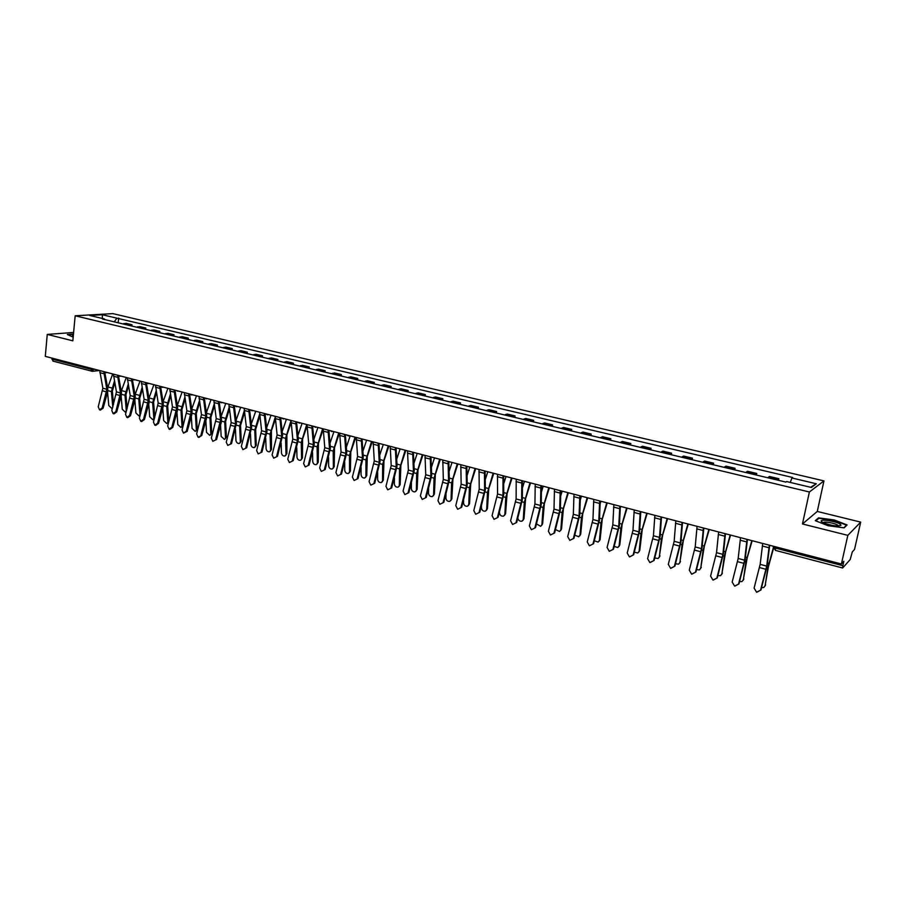 <?xml version="1.0" encoding="UTF-8"?>
<svg xmlns="http://www.w3.org/2000/svg" width="906" height="906" viewBox="0 0 906 906"><rect width="100%" height="100%" fill="white"/><g stroke="black" fill="none" stroke-linecap="round" stroke-linejoin="round"><path stroke-width="1.36" d="M847.823 535.355L860.7 522.116L817.28 511.448L823.95 480.893L112.831 313.612L75.164 315.786L809.386 491.992L802.467 523.974L847.823 535.355L841.414 563.985L45.3 356.364L47.248 334.405L72.842 340.826L75.164 315.786M860.7 522.116L854.528 549.444L852.297 551.924L850.202 559.512L842.637 567.994L775.389 550.372L775.468 548.107L842.84 565.706L842.637 567.994M53.295 361.12L51.936 359.093L90.725 369.229L95.209 369.376M52.016 358.119L51.936 359.093M73.612 332.468L47.248 334.405M842.84 565.706L843.826 561.301L841.414 563.985M777.303 480.044L778.854 478.719L769.477 476.488L767.892 477.79M778.514 480.327L778.854 478.719M755.151 474.755L756.782 473.464L747.541 471.267L745.876 472.547M756.442 475.061L756.782 473.464M733.316 469.546L735.026 468.289L725.921 466.114L724.177 467.36M734.698 469.874L735.026 468.289M711.799 464.416L713.588 463.181L704.608 461.041L702.796 462.264M713.271 464.767L713.588 463.181M690.598 459.353L692.456 458.153L683.6 456.046L681.708 457.236M692.15 459.727L692.456 458.153M669.693 454.37L671.618 453.193L662.898 451.12L660.938 452.275M671.323 454.755L671.618 453.193M649.081 449.444L651.074 448.3L642.479 446.25L640.44 447.383M650.791 449.852L651.074 448.3M628.753 444.597L630.825 443.487L622.343 441.46L620.248 442.57M630.542 445.027L630.825 443.487M608.719 439.818L610.848 438.731L602.49 436.737L600.327 437.813M610.576 440.259L610.848 438.731M588.957 435.106L591.154 434.042L582.898 432.071L580.678 433.125M590.882 435.56L591.154 434.042M569.466 430.452L571.731 429.421L563.589 427.473L561.301 428.504M571.46 430.928L571.731 429.421M550.236 425.865L552.558 424.857L544.529 422.943L542.184 423.951M552.298 426.364L552.558 424.857M531.278 421.347L533.657 420.35L525.729 418.47L523.328 419.444M533.408 421.856L533.657 420.35M512.57 416.885L515.004 415.911L507.19 414.053L504.733 415.005M514.755 417.406L515.004 415.911M494.11 412.479L496.601 411.539L488.889 409.705L486.375 410.633M496.363 413.011L496.601 411.539M475.899 408.13L478.436 407.213L470.826 405.401L468.266 406.307M478.209 408.685L478.436 407.213M457.926 403.838L460.52 402.944L453.011 401.154L450.395 402.049M460.293 404.404L460.52 402.944M440.191 399.614L442.83 398.742L435.412 396.975L432.751 397.836M442.604 400.192L442.83 398.742M422.683 395.435L425.367 394.586L418.051 392.842L415.344 393.68M425.152 396.024L425.367 394.586M405.401 391.313L408.142 390.475L400.916 388.765L398.153 389.58M407.927 391.913L408.142 390.475M388.346 387.247L391.132 386.432L383.997 384.733L381.188 385.537M390.916 387.859L391.132 386.432M371.505 383.227L374.325 382.434L367.292 380.758L364.439 381.539M374.133 383.85L374.325 382.434M354.88 379.263L357.745 378.481L350.792 376.828L347.904 377.598M357.553 379.897L357.745 378.481M338.459 375.344L341.369 374.586L334.507 372.955L331.573 373.702M341.177 375.99L341.369 374.586M322.253 371.471L325.197 370.735L318.425 369.127L315.447 369.852M325.016 372.14L325.197 370.735M306.239 367.655L309.229 366.941L302.536 365.345L299.524 366.058M309.048 368.323L309.229 366.941M290.43 363.884L293.453 363.181L286.84 361.607L283.793 362.298M293.284 364.563L293.453 363.181M274.812 360.158L277.882 359.478L271.347 357.915L268.267 358.595M277.7 360.848L277.882 359.478M259.388 356.477L262.491 355.809L256.036 354.28L252.921 354.937M262.321 357.179L262.491 355.809M244.144 352.842L247.281 352.196L240.905 350.679L237.757 351.313M247.123 353.555L247.281 352.196M229.093 349.252L232.264 348.617L225.968 347.123L222.774 347.745M232.106 349.965L232.264 348.617M214.224 345.696L217.417 345.084L211.2 343.601L207.984 344.212M217.27 346.432L217.417 345.084M199.524 342.196L202.763 341.596L196.602 340.135L193.363 340.724M202.604 342.932L202.763 341.596M185.005 338.731L188.267 338.142L182.185 336.704L178.912 337.281M188.12 339.478L188.267 338.142M170.656 335.311L173.941 334.733L167.938 333.306L164.632 333.872M173.805 336.058L173.941 334.733M156.466 331.924L159.796 331.37L153.85 329.954L150.521 330.509M159.649 332.683L159.796 331.37M142.457 328.584L145.798 328.04L139.932 326.647L136.568 327.179M145.662 329.342L145.798 328.04M128.595 325.277L131.97 324.744L126.172 323.363L122.786 323.884M131.846 326.047L131.97 324.744M790.236 482.434L791.923 477.983L816.329 483.77L811.402 487.473L786.635 481.573L785.876 482.083L102.605 319.071L104.383 318.957L89.717 315.469L102.344 314.733L116.919 318.176L114.224 321.845M791.923 477.983L792.648 477.496L116.919 318.176M823.95 480.893L809.386 491.992M817.28 511.448L802.467 523.974M815.264 520.667L828.05 525.707L844.12 527.858L847.076 524.936L834.245 519.965L818.503 517.858L815.264 520.667M73.465 334.065L67.327 334.529L73.182 337.157M118.176 322.785L118.652 318.074M104.756 319.591L104.383 318.957M816.329 483.77L810.61 487.292M102.378 318.482L102.344 314.733M818.311 518.742L818.503 517.858M762.727 543.464L760.157 564.347L754.109 588.085L756.578 592.196L760.961 589.965L756.804 592.252M769.341 545.186L766.702 566.103L760.632 589.897M769.692 545.276L767.246 565.072L760.961 589.965M773.441 548.594L768.367 566.952L765.004 586.148M761.561 587.688L763.781 587.507L765.604 584.925M773.282 547.949L767.858 567.79L765.094 585.774M740.519 537.666L738.186 558.458L732.184 582.026L734.619 586.103L738.968 583.894L734.8 586.148M747.031 539.364L744.63 560.191L738.617 583.804M747.416 539.466L745.196 559.172L738.968 583.894M718.639 531.969L716.533 552.66L710.587 576.057L712.965 580.1L717.292 577.903L713.135 580.134M725.06 533.634L722.886 554.359L716.918 577.813M725.457 533.747L723.464 553.362L717.292 577.903M840.394 524.325C836.566 520.995 817.325 518.413 821.844 521.845L823.294 522.728C831.742 525.82 837.642 526.646 840.972 525.231L840.394 524.325M838.277 526.035L837.857 525.299C835.525 523.192 823.237 521.052 823.407 522.773M815.842 520.893L818.831 518.289L834.086 520.338L846.521 525.152L843.826 527.813M73.363 335.186L72.491 335.458L73.25 336.364M67.769 334.79L73.443 334.359M752.105 540.882L747.201 557.802L743.237 580.236M739.568 581.629L742.025 581.55L743.871 578.968M751.81 540.61L745.944 561.901L743.35 579.795M730.429 535.525L725.593 552.037L721.776 574.415M717.892 575.616L720.576 575.672L722.456 573.09M730.111 535.265L724.336 556.103L721.901 573.917M697.076 526.341L695.196 546.941L689.285 570.168L691.629 574.178L695.933 571.992L691.776 574.211M703.396 527.994L701.459 548.617L695.536 571.901M703.826 528.107L702.048 547.632L695.933 571.992M675.819 520.803L674.166 541.301L668.3 564.37L670.599 568.334L674.879 566.182L670.734 568.368M682.059 522.422L680.338 542.954L674.46 566.069M682.512 522.547L680.95 541.981L674.879 566.182M654.868 515.333L653.43 535.752L647.609 558.651L649.862 562.581L654.121 560.44L649.987 562.615M661.018 516.941L659.511 537.383L653.679 560.327M661.493 517.066L660.134 536.409L654.121 560.44M709.104 530.112L704.313 546.363L700.621 568.674M696.544 569.681L699.443 569.885L701.335 567.292M708.73 529.919L703.045 550.384L700.768 568.107M688.107 524.653L683.328 540.757L679.772 563M675.514 563.792L678.605 564.166L680.519 561.584M687.699 524.54L682.048 544.755L679.93 562.388M667.45 519.172L662.637 535.231L659.217 557.417M654.778 557.971L658.062 558.538L659.998 555.956M666.986 519.138L661.357 539.195L659.387 556.748M634.223 509.953L632.977 530.27L627.212 553.011L629.421 556.907L633.656 554.778L629.534 556.941M640.282 511.528L638.979 531.879L633.192 554.665M640.78 511.664L639.625 530.927L633.656 554.778M647.111 513.645L642.229 529.784L639.761 550.406L638.934 551.901M634.347 552.196L637.813 552.977L639.761 550.406M646.601 513.702L640.95 533.725L639.138 551.176M613.86 504.642L612.818 524.868L607.088 547.451L609.274 551.312L613.475 549.206L609.274 551.312M619.84 506.194L618.741 526.454L613 549.081M620.361 506.329L619.398 525.514L613.475 549.206M627.088 508.096L622.116 524.415L619.795 544.925L618.945 546.465M614.211 546.477L617.835 547.496L619.795 544.925M626.522 508.266L620.837 528.323L619.16 545.695M620.723 506.431L620.214 508.107M593.792 499.399L592.943 519.546L587.258 541.969L589.398 545.797L593.577 543.702L589.398 545.797M599.681 500.939L598.775 521.109L593.079 543.577M600.225 501.086L599.455 520.18L593.577 543.702M607.258 502.921L602.275 519.127L600.112 539.534L599.228 541.097M594.359 540.803L598.13 542.094L600.112 539.534M603.43 501.924L606.76 502.785L600.984 523L599.455 540.282M600.95 501.267L600.044 504.223M573.996 494.246L573.339 514.291L567.7 536.567L569.795 540.361L573.962 538.289L569.795 540.361M579.806 495.752L579.093 515.831L573.441 538.153M580.372 495.91L579.783 514.914L573.962 538.289M587.688 497.813L582.717 513.906L580.689 534.2L579.783 535.808M574.8 535.163L578.707 536.76L580.689 534.2M587.167 497.677L581.414 517.745L580.021 534.948M581.448 496.182L580.18 500.248M554.472 489.149L554.008 509.104L548.402 531.233L550.463 534.993L554.608 532.932L550.463 534.993M560.202 490.644L559.682 510.633L554.064 532.796M560.791 490.803L560.384 509.727L554.608 532.932M568.39 492.785L563.407 508.753L561.539 528.945L560.599 530.576M555.514 529.546L559.546 531.505L561.539 528.945M567.847 492.638L562.116 512.558L560.848 529.682M562.207 491.165L560.621 496.228M535.22 484.132L534.936 503.996L529.376 525.967L531.403 529.704L535.514 527.654L531.403 529.704M540.871 485.605L540.531 505.491L534.959 527.519M541.482 485.763L541.244 504.597L535.514 527.654M549.353 487.813L544.37 503.668L542.637 523.77L541.675 525.423M536.522 523.928L540.633 526.318L542.637 523.77M548.798 487.666L543.079 507.451L541.935 524.483M543.226 486.216L541.358 492.162M516.227 479.183L516.114 498.957L510.599 520.78L512.592 524.483L516.692 522.456L512.592 524.483M521.811 480.633L521.641 500.429L516.103 522.309M522.434 480.792L522.366 499.546L516.692 522.456M530.576 482.921L525.593 498.651L523.996 518.651L523 520.327M517.836 518.221C518.436 520.52 519.817 521.516 521.981 521.188L523.996 518.651M529.999 482.762L524.291 502.411L523.283 519.365M524.495 481.335L522.366 488.074M497.496 474.291L497.553 493.985L492.071 515.661L494.042 519.331L498.107 517.315L494.042 519.331M503 475.729L503 495.446L497.507 517.167M503.645 475.899L503.736 494.563L498.107 517.315M512.037 478.085L507.066 493.702L505.593 513.6L504.574 515.31M499.523 512.083L499.489 512.83C499.897 515.299 501.256 516.397 503.577 516.137L505.593 513.6M511.448 477.926L505.752 497.439L504.869 514.314M506.024 476.511L503.645 483.963M479.025 469.478L479.24 489.07L473.804 510.61L475.729 514.257L479.784 512.252L475.729 514.257M484.438 470.894L484.619 490.52L479.161 512.094M485.106 471.063L485.367 489.648L479.784 512.252M493.759 473.317L488.776 488.821L487.439 508.628L486.397 510.35M481.471 506.012L481.392 507.858C481.799 510.293 483.136 511.392 485.423 511.154L487.439 508.628M493.147 473.159L487.473 492.524L486.703 509.319M487.7 472.037L485.186 479.852M460.792 464.721L461.165 484.234L455.763 505.627L457.666 509.24L461.686 507.258L457.666 509.24M466.137 466.114L466.477 485.65L461.063 507.088M466.828 466.296L467.236 484.801L461.686 507.258M475.707 468.606L470.735 484.008L469.523 503.713L468.459 505.446M463.634 500.089L463.532 502.955C463.94 505.367 465.265 506.454 467.496 506.228L469.523 503.713M475.084 468.447L469.421 487.677L468.776 504.393M469.648 467.53L466.998 475.729M442.796 460.022L443.328 479.455L437.972 500.712L439.84 504.291L443.838 502.32L439.84 504.291M448.074 461.403L448.572 480.86L443.193 502.151M448.776 461.584L449.342 480.01L443.838 502.32M457.892 463.963L452.921 479.251L451.834 498.855L450.758 500.622M446.012 494.325L445.899 498.119C446.307 500.497 447.609 501.584 449.806 501.369L451.834 498.855M457.258 463.793L451.607 482.898L451.075 499.534M451.868 462.977L449.048 471.618M425.039 455.401L425.729 474.733L420.407 495.854L422.241 499.41L426.228 497.451L422.241 499.41M430.248 456.76L430.894 476.126L425.56 497.281M430.973 456.941L431.686 475.288L426.228 497.451M440.316 459.376L435.344 474.563L434.382 494.076L433.283 495.842M428.606 488.708L428.493 493.34C428.912 495.695 430.191 496.771 432.355 496.579L434.382 494.076M439.659 459.206L434.031 478.187L433.612 494.733M434.336 458.413L431.347 467.519M407.519 450.826L408.357 470.078L403.079 491.063L404.88 494.585L408.844 492.649L404.88 494.585M412.66 452.173L413.464 471.448L408.164 492.468M413.396 452.366L414.257 470.622L408.844 492.649M422.966 454.857L417.994 469.931L417.145 489.342L416.035 491.131M411.415 483.204L411.324 488.617C411.732 490.95 413 492.026 415.118 491.845L417.145 489.342M422.298 454.676L416.681 473.521L416.364 489.999M417.054 453.838L413.883 463.442M390.226 446.318L391.211 465.491L385.967 486.329L387.734 489.829L391.675 487.904L387.734 489.829M395.31 447.643L396.25 466.839L390.984 487.722M396.058 447.836L397.055 466.024L391.675 487.904M405.843 450.384L400.871 465.367L400.135 484.676L399.002 486.477M394.427 477.824L394.359 483.963C394.778 486.273 396.024 487.337 398.108 487.168L400.135 484.676M405.152 450.214L399.557 468.923L399.342 485.333M400.022 449.24L396.658 459.376M373.159 441.868L374.28 460.95L369.07 481.664L370.814 485.14L374.733 483.215L370.814 485.14M378.176 443.17L379.252 462.286L374.031 483.034M378.935 443.374L380.067 461.482L374.733 483.215M388.923 445.979L383.963 460.848L383.34 480.067L382.196 481.879M377.655 472.57L377.621 479.365C378.04 481.652 379.263 482.705 381.313 482.547L383.34 480.067M388.221 445.797L382.649 464.393L382.536 480.712M383.238 444.608L379.659 455.333M356.307 437.473L357.576 456.477L352.4 477.054L354.11 480.497L358.006 478.595L354.11 480.497M361.256 438.764L362.479 457.79L357.292 478.413M362.038 438.968L363.306 456.986L358.006 478.595M372.23 441.618L367.27 456.398L366.76 475.525L365.594 477.337M361.075 467.405L361.086 474.823C361.505 477.088 362.717 478.142 364.722 477.994L366.76 475.525M371.517 441.437L365.945 459.908L365.933 476.16M366.624 440.157L362.876 451.313M339.671 433.136L341.075 452.049L335.933 472.502L337.621 475.922L341.494 474.031L337.621 475.922M344.563 434.404L345.911 453.351L340.769 473.838M345.356 434.62L346.749 452.558L341.494 474.031M355.741 437.326L350.792 451.992L350.384 471.029L349.206 472.853M344.699 462.354L344.756 470.339C345.186 472.581 346.375 473.634 348.357 473.487L350.384 471.029M355.016 437.134L349.467 455.48L349.546 471.652M350.192 435.877L346.319 447.315M323.249 428.855L324.778 447.689L319.671 468.006L321.336 471.403L325.186 469.523L321.336 471.403M328.074 430.112L329.558 448.968L324.45 469.331M328.889 430.316L330.407 448.187L325.186 469.523M339.467 433.079L334.518 447.643L334.212 466.59L333.023 468.425M328.527 457.394L328.64 465.911C329.059 468.13 330.237 469.172 332.185 469.048L334.212 466.59M338.719 432.887L333.193 451.12L333.374 467.213M333.952 431.641L329.965 443.351M307.032 424.62L308.686 443.374L303.623 463.578L305.254 466.941L309.093 465.072L305.254 466.941M311.8 425.865L313.408 444.642L308.334 464.88M312.615 426.08L314.269 443.872L309.093 465.072M323.216 429.387L318.436 443.362L318.233 462.207L317.032 464.065M312.547 452.536L312.706 461.539C313.136 463.736 314.303 464.778 316.205 464.653L318.233 462.207M322.627 428.685L317.111 446.805L317.383 462.819M317.927 427.462L313.827 439.41M291.019 420.441L292.797 439.116L287.768 459.195L289.365 462.536L293.193 460.678L289.365 462.536M295.718 421.675L297.462 440.361L292.423 460.475M296.556 421.89L298.323 439.603L293.193 460.678M306.987 426.239L302.57 439.116L302.457 457.881L301.234 459.761M296.749 447.757L296.987 457.213C297.417 459.399 298.561 460.429 300.441 460.316L302.457 457.881M306.738 424.54L301.234 442.536L301.596 458.481M302.083 423.329L297.893 435.503M275.209 416.318L277.111 434.914L272.106 454.857L273.68 458.176L277.485 456.341L273.68 458.176M279.852 417.53L281.709 436.148L276.704 456.137M280.701 417.757L282.581 435.39L277.485 456.341M291.053 422.875L286.885 434.937L286.874 453.612L285.628 455.514M281.143 443.068L281.449 452.955C281.879 455.106 283.012 456.137 284.858 456.035L286.874 453.612M291.019 420.509L285.56 438.334L286.013 454.2M286.443 419.252L282.162 431.63M259.592 412.253L261.608 430.758L256.636 450.588L258.187 453.872L261.97 452.049L258.187 453.872M264.178 413.442L266.16 431.981L261.177 451.845M265.039 413.668L267.032 431.233L261.97 452.049M275.333 419.467L271.392 430.803L271.483 449.387L270.214 451.301M265.73 438.447L266.104 448.73C266.534 450.871 267.655 451.89 269.467 451.8L271.483 449.387M275.164 417.462L270.067 434.178L270.6 449.976M270.996 415.22L266.624 427.791M244.167 408.221L246.296 426.658L241.358 446.364L242.887 449.625L246.647 447.813L242.887 449.625M248.697 409.41L250.792 427.859L245.843 447.609M249.569 409.637L251.675 427.122L246.647 447.813M259.818 416.069L255.651 429.501L256.273 445.22L254.982 447.156M250.498 433.917L250.939 444.574C251.37 446.692 252.48 447.711 254.258 447.621L256.273 445.22M259.592 414.189L254.767 430.067L255.39 445.797M255.73 411.245L251.279 423.985M228.924 404.257L231.166 422.604L226.262 442.196L227.768 445.435L231.506 443.634L227.768 445.435M233.397 405.424L235.605 423.793L230.69 443.419M234.292 405.65L236.5 423.068L231.506 443.634M244.495 412.672L240.543 425.446L241.245 441.097L239.943 443.045M235.447 429.455L235.956 440.463C236.387 442.558 237.485 443.566 239.241 443.498L241.245 441.097M244.258 410.814L239.648 426.013L240.35 441.664M240.656 407.315L236.126 420.203M213.873 400.327L216.228 418.595L211.347 438.074L212.831 441.29L216.557 439.501L212.831 441.29M218.289 401.483L220.611 419.772L215.73 439.285M219.195 401.709L221.506 419.048L221.211 422.74L216.557 439.501M229.365 409.286L225.617 421.449L226.398 437.02L225.073 438.991M220.566 425.061L221.155 436.398L224.405 439.41L226.398 437.02M229.116 407.44L224.711 422.003L225.503 437.587M225.764 403.43L221.143 416.454M199.003 396.443L201.46 414.642L196.613 433.997L198.074 437.19L201.778 435.412L198.912 437.417L198.074 437.19M203.374 397.587L205.798 415.809L200.939 435.197M204.28 397.825L206.704 415.095L206.409 418.753L201.778 435.412M214.428 405.922L210.871 417.496L211.732 433L210.385 434.982M205.866 420.746L206.523 432.377L209.739 435.378L211.732 433M214.167 404.087L209.954 418.04L210.815 433.555M211.041 399.591L206.364 412.751M184.314 392.615L186.874 410.735L182.061 429.976L183.499 433.147L186.33 431.154L187.18 431.381L183.499 433.147M188.629 393.736L191.155 411.879L186.33 431.154M189.547 393.985L192.072 411.177L191.789 414.823L187.18 431.381M199.671 402.57L196.296 413.589L197.225 429.025L195.877 431.007M191.325 416.488L192.072 428.402L195.243 431.392L197.225 429.025M199.399 400.746L195.379 414.121L196.319 429.569M196.489 395.797L191.744 409.07M169.796 388.833L172.457 406.873L167.678 426.001L169.094 429.15L171.902 427.168L172.752 427.394L169.943 429.376L169.094 429.15M174.054 389.942L176.693 408.006L171.902 427.168M177.78 390.916L174.983 390.18L177.61 407.304L177.35 410.939L172.752 427.394M185.084 399.24L181.891 409.727L182.899 425.095L181.528 427.088M176.964 412.298L177.78 424.484L180.917 427.451L182.899 425.095M184.801 397.417L180.962 410.259L181.981 425.639M182.117 392.049L177.304 405.435M155.447 385.095L158.21 403.057L153.454 422.071L154.847 425.197L157.633 423.227L158.493 423.453L155.719 425.424L154.847 425.197M159.66 386.194L162.389 404.178L157.633 423.227M160.6 386.545L163.318 403.487L163.069 407.088L158.493 423.453M170.69 395.922L167.655 405.911L168.743 421.211L167.35 423.215M162.763 408.176L163.669 420.599L166.761 423.555L168.743 421.211M170.396 394.11L166.727 406.432L167.814 421.743M167.904 388.334L163.046 401.822M141.279 381.392L144.133 399.274L139.411 418.187L140.781 421.29L143.533 419.331L144.405 419.557L141.653 421.517L140.781 421.29M145.436 382.479L148.267 400.384L143.533 419.331M146.387 382.91L149.196 399.705L148.958 403.295L144.405 419.557M156.455 392.615L153.59 402.139L154.745 417.462M154.394 418.731L153.341 419.387M148.731 404.11L149.705 416.771L152.774 419.705L154.745 417.372M156.16 390.814L152.65 402.66L153.805 417.893M153.861 384.676L148.946 398.266M127.27 377.745L130.215 395.548L125.526 414.348L126.874 417.428L129.603 415.469L130.487 415.707L127.757 417.666L126.874 417.428M131.381 378.81L134.303 396.647L129.603 415.469M132.344 379.32L135.232 395.967L135.005 399.546L130.487 415.707M140.237 415.231L139.501 415.594M134.858 400.101L135.911 412.989L138.946 415.899L140.657 413.702M142.401 389.342L139.683 398.414L140.86 413M142.083 387.541L138.743 398.923L139.966 414.099M139.988 381.052L135.017 394.744M113.42 374.133L116.455 391.868L111.8 410.554L113.125 413.612L115.832 411.664L116.715 411.902L114.02 413.849L113.125 413.612M117.486 375.186L120.498 392.944L115.832 411.664M118.46 375.752L121.438 392.275L121.223 395.831L116.715 411.902M121.132 396.149L122.276 409.24L125.277 412.139L126.715 410.101M128.505 386.081L125.945 394.722L127.123 408.629M128.188 384.291L124.983 395.231L126.274 410.339M126.262 377.474L121.257 391.256M99.739 370.565L102.865 388.221L98.233 406.805L99.535 409.84L102.208 407.904L103.114 408.142L100.441 410.078L99.535 409.84M103.76 371.607L106.851 389.297L102.208 407.904M104.745 372.219L107.803 388.629L107.599 392.162L103.114 408.142M107.576 392.253L108.788 405.537L111.766 408.425L112.604 407.689M112.74 407.19L112.922 406.534M114.779 382.853L112.355 391.086L113.544 404.325M114.45 381.064L111.393 391.585L112.752 406.624M112.695 373.94L107.644 387.813M94.031 369.07L91.665 371.245L90.815 368.232M137.712 326.806L143.59 328.199M151.653 330.124L157.599 331.539M165.764 333.487L171.778 334.914M180.034 336.885L186.115 338.334M194.473 340.328L200.634 341.8M209.082 343.804L215.311 345.299M223.873 347.338L230.181 348.833M238.833 350.905L245.22 352.423M253.986 354.506L260.452 356.047M269.32 358.164L275.866 359.727M284.846 361.868L291.472 363.442M300.554 365.605L307.27 367.213M316.477 369.399L323.261 371.018M332.581 373.238L339.467 374.88M348.901 377.134L355.865 378.787M365.424 381.064L372.479 382.751M382.162 385.05L389.308 386.76M399.116 389.093L406.352 390.814M416.284 393.181L423.612 394.937M433.68 397.326L441.109 399.104M451.301 401.528L458.821 403.329M469.161 405.786L476.783 407.609M487.247 410.101L494.982 411.936M505.593 414.472L513.419 416.33M524.178 418.9L532.116 420.792M543.011 423.385L551.052 425.299M562.105 427.938L570.259 429.886M581.459 432.547L589.738 434.518M601.086 437.224L609.478 439.229M620.984 441.969L629.489 443.997M641.165 446.783L649.795 448.832M661.629 451.652L670.383 453.736M682.388 456.601L691.267 458.719M703.452 461.618L712.444 463.759M724.811 466.715L733.939 468.889M746.476 471.879L755.74 474.087M768.469 477.111L777.869 479.353M123.941 323.521L129.751 324.903M755.468 541.573L751.912 540.644M733.282 535.786L729.76 534.868M711.425 530.078L707.937 529.172M689.885 524.461L686.431 523.566M668.651 518.923L665.231 518.039M647.722 513.476L644.336 512.581M627.099 508.096L623.736 507.213M586.714 497.553L583.407 496.692M566.941 492.4L563.668 491.55M547.439 487.315L544.2 486.465M528.209 482.298L524.993 481.46M509.24 477.36L506.046 476.522M490.531 472.479L487.371 471.652M472.083 467.666L468.934 466.839M453.872 462.909L450.746 462.105M435.899 458.232L432.796 457.417M418.164 453.6L415.095 452.807M400.667 449.036L397.621 448.244M383.385 444.552L380.373 443.747M366.296 440.123L363.34 439.308M349.523 435.707L348.176 435.854M332.91 431.369L331.573 431.528M316.511 427.088L315.197 427.247M300.316 422.875L299.014 423.023M284.325 418.697L283.046 418.855M268.538 414.586L267.27 414.744M252.944 410.52L251.687 410.678M237.542 406.5L236.307 406.658M222.321 402.524L221.109 402.694M207.293 398.606L206.092 398.776M192.446 394.733L191.257 394.903M163.284 387.134L162.129 387.304M148.958 383.397L147.814 383.566M134.801 379.705L133.68 379.874M120.815 376.058L119.705 376.228M106.999 372.457L105.889 372.626M773.226 546.782L775.468 548.107L775.729 546.85M775.536 550.316L773.282 547.167L773.475 546.261M766.702 566.103L760.157 564.347M768.934 547.734L762.32 546.012M766.057 569.33L759.522 567.575M766.827 567.507L767.858 567.79M767.495 562.966L768.854 563.328M744.63 560.191L738.186 558.458M746.646 541.901L740.134 540.202M744.007 563.396L737.575 561.663M722.886 554.359L716.533 552.66M724.687 536.159L718.277 534.483M722.286 557.552L715.933 555.842M744.8 561.595L745.944 561.901M745.423 557.077L746.918 557.473M723.09 555.774L724.336 556.103M723.679 551.267L725.298 551.709M701.459 548.617L695.196 546.941M703.056 530.497L696.737 528.844M700.87 551.788L694.619 550.112M680.338 542.954L674.166 541.301M681.731 524.914L675.502 523.294M679.76 546.114L673.6 544.449M659.511 537.383L653.43 535.752M660.712 519.421L654.574 517.813M658.956 540.52L652.875 538.877M701.697 550.033L703.045 550.384M702.241 545.548L703.985 546.012M680.61 544.37L682.048 544.755M681.108 539.908L682.977 540.406M659.817 538.787L661.357 539.195M660.281 534.347L662.263 534.88M638.979 531.879L632.977 530.27M639.998 513.996L633.94 512.411M638.447 534.993L632.456 533.385M639.319 533.283L640.95 533.725M639.738 528.878L641.844 529.432M618.741 526.454L612.818 524.868M619.568 508.651L613.6 507.088M618.22 529.557L612.309 527.96M619.115 527.858L620.837 528.323M619.489 523.464L621.709 524.064M598.775 521.109L592.943 519.546M599.432 503.385L593.543 501.845M598.277 524.189L592.445 522.615M599.183 522.513L600.984 523M599.523 518.141L601.844 518.764M579.093 515.831L573.339 514.291M579.568 498.187L573.77 496.669M578.606 518.889L572.864 517.349M579.534 517.235L581.414 517.745M579.84 512.887L582.264 513.532M559.682 510.633L554.008 509.104M559.987 493.068L554.268 491.562M559.206 513.679L553.543 512.15M560.146 512.037L562.116 512.558M560.418 507.7L562.943 508.379M540.531 505.491L534.936 503.996M540.678 488.006L535.038 486.533M540.078 508.526L534.483 507.02M541.018 506.896L543.079 507.451M541.256 502.592L543.883 503.294M521.641 500.429L516.114 498.957M521.63 483.023L516.058 481.573M521.199 503.442L515.684 501.958M522.162 501.833L524.291 502.411M522.366 497.553L525.084 498.277M503 495.446L497.553 493.985M502.841 478.108L497.349 476.669M502.581 498.436L497.134 496.975M503.555 496.839L505.752 497.439M503.725 492.581L506.533 493.328M484.619 490.52L479.24 489.07M484.302 473.26L478.878 471.833M484.2 493.487L478.832 492.049M485.186 491.913L487.473 492.524M485.333 487.666L488.232 488.447M466.477 485.65L461.165 484.234M466.012 468.47L460.667 467.077M466.08 488.617L460.78 487.19M467.077 487.054L469.421 487.677M467.179 482.83L470.169 483.623M448.572 480.86L443.328 479.455M447.96 463.747L442.683 462.366M448.187 483.804L442.955 482.388M449.195 482.252L451.607 482.898M449.274 478.051L452.354 478.866M430.894 476.126L425.729 474.733M430.157 459.093L424.948 457.723M430.531 479.048L425.367 477.655M431.55 477.519L434.031 478.187M431.596 473.328L434.755 474.178M413.464 471.448L408.357 470.078M412.581 454.495L407.44 453.147M413.102 474.359L408.006 472.989M414.133 472.841L416.681 473.521M414.155 468.674L417.394 469.546M396.25 466.839L391.211 465.491M395.231 449.954L390.158 448.629M395.899 469.727L390.871 468.379M396.941 468.232L399.557 468.923M396.941 464.087L400.259 464.971M379.252 462.286L374.28 460.95M378.108 445.469L373.102 444.155M378.923 465.163L373.963 463.827M379.976 463.668L382.649 464.393M379.942 459.546L383.329 460.452M362.479 457.79L357.576 456.477M361.211 441.052L356.273 439.75M362.162 460.656L357.258 459.331M363.215 459.172L365.945 459.908M363.159 455.072L366.624 455.99M345.911 453.351L341.075 452.049M344.529 436.681L339.648 435.401M345.605 456.194L340.769 454.891M346.681 454.733L349.467 455.48M346.59 450.644L350.124 451.596M329.558 448.968L324.778 447.689M328.051 432.377L323.238 431.109M329.263 451.8L324.484 450.509M330.339 450.35L333.193 451.12M330.237 446.284L333.838 447.247M313.408 444.642L308.686 443.374M311.789 428.119L307.032 426.873M313.125 447.462L308.402 446.182M314.212 446.024L317.111 446.805M314.076 441.969L317.757 442.955M297.462 440.361L292.797 439.116M295.73 423.917L291.03 422.683M297.191 443.17L292.525 441.913M298.289 441.743L301.234 442.536M298.131 437.711L301.868 438.708M281.709 436.148L277.111 434.914M279.863 419.761L275.231 418.549M281.449 438.934L276.851 437.7M282.559 437.519L285.56 438.334M282.366 433.51L286.171 434.529M266.16 431.981L261.608 430.758M264.201 415.661L259.626 414.461M265.9 434.755L261.358 433.521M267.01 433.351L270.067 434.178M266.806 429.353L270.679 430.384M250.792 427.859L246.296 426.658M248.731 411.618L244.212 410.429M250.543 430.622L246.058 429.41M251.664 429.229L254.767 430.067M251.438 425.254L255.367 426.307M235.605 423.793L231.166 422.604M233.454 407.621L228.98 406.443M235.379 426.533L230.939 425.344M236.5 425.163L239.648 426.013M236.251 421.199L240.237 422.264M220.611 419.772L216.228 418.595M218.357 403.668L213.941 402.513M220.396 422.502L216.002 421.324M221.517 421.143L224.711 422.003M221.257 417.202L225.288 418.278M205.798 415.809L201.46 414.642M203.442 399.761L199.082 398.617M205.583 418.515L201.245 417.349M206.727 417.168L209.954 418.04M206.432 413.249L210.52 414.336M191.155 411.879L186.874 410.735M188.708 395.911L184.394 394.778M190.951 414.586L186.67 413.43M192.095 413.249L195.379 414.121M191.789 409.342L195.934 410.441M176.693 408.006L172.457 406.873M174.156 392.094L169.886 390.984M176.489 410.69L172.265 409.557M177.644 409.365L180.962 410.259M177.316 405.48L181.517 406.601M162.389 404.178L158.21 403.057M159.762 388.334L155.56 387.236M162.208 406.851L158.029 405.718M163.363 405.537L166.727 406.432M163.091 401.686L167.259 402.796M148.267 400.384L144.133 399.274M145.549 384.62L141.393 383.532M148.086 403.045L143.952 401.936M149.252 401.743L152.65 402.66M149.06 397.938L153.182 399.036M134.303 396.647L130.215 395.548M131.506 380.939L127.395 379.863M134.133 399.297L130.045 398.198M135.3 397.994L138.743 398.923M135.187 394.235L139.264 395.322M120.498 392.944L116.455 391.868M117.621 377.304L113.556 376.239M120.339 395.582L116.296 394.495M121.506 394.303L124.983 395.231M121.472 390.577L125.504 391.652M106.851 389.297L102.865 388.221M103.896 373.714L99.875 372.66M106.704 391.913L102.706 390.837M107.882 390.645L111.393 391.585M107.916 386.953L111.891 388.017M346.534 434.925L348.719 435.922M329.943 430.599L332.106 431.584M313.567 426.318L315.707 427.304M297.383 422.105L299.524 423.091M281.415 417.938L283.533 418.912M265.639 413.827L267.746 414.801M250.067 409.761L252.151 410.735M234.677 405.752L236.749 406.715M219.479 401.788L221.54 402.751M204.462 397.87L206.511 398.821M189.626 394.008L191.664 394.959M192.106 394.891L192.695 394.801M177.417 391.075L178.04 390.984M160.498 386.409L162.514 387.349M162.91 387.292L163.556 387.202M146.194 382.672L148.199 383.612M148.573 383.566L149.252 383.476M132.049 378.991L134.043 379.92M134.405 379.874L135.119 379.784M118.074 375.344L120.068 376.273M120.407 376.228L121.144 376.149M104.269 371.743L106.24 372.672M106.58 372.626L107.338 372.547M99.547 370.509L92.695 371.279M52.922 361.098L92.378 371.324M837.812 526.035L837.948 525.378M838.288 525.99L840.972 525.231"/></g></svg>
